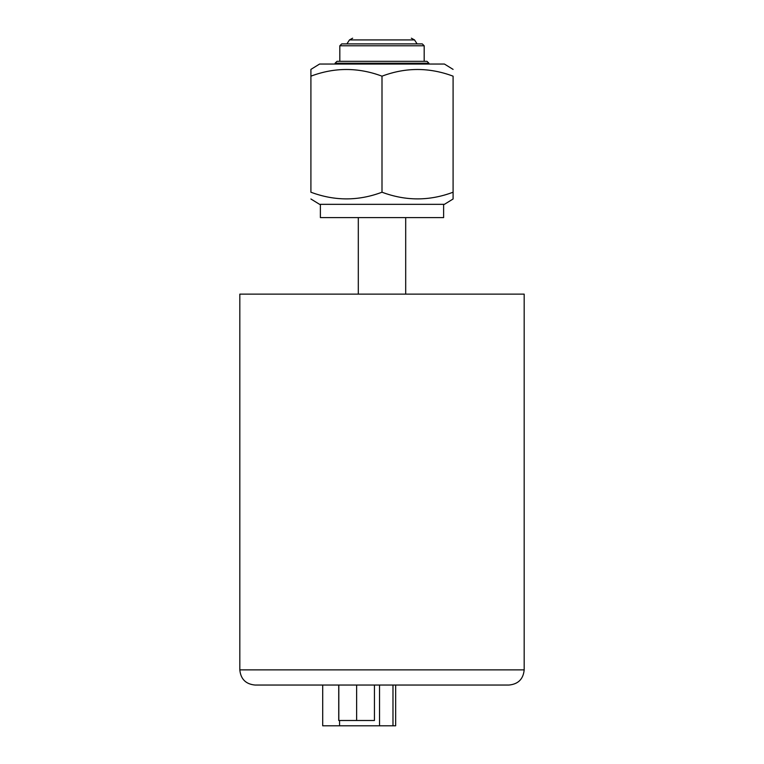 <?xml version="1.0" encoding="UTF-8"?>
<svg xmlns="http://www.w3.org/2000/svg" width="764" height="764" viewBox="0 0 764 764"><rect width="100%" height="100%" fill="white"/><g stroke="black" fill="none" stroke-linecap="round" stroke-linejoin="round"><path stroke-width="1.15" d="M358.306 217.606L358.306 294.13M405.694 217.606L405.694 294.13M335.081 63.221L336.972 61.33L427.028 61.33L428.919 63.221L335.081 63.221L335.081 64.042M428.919 63.221L428.919 64.042M417.106 43.892L414.527 39.919L349.473 39.919L346.894 43.892M339.818 45.783L341.718 43.892L422.282 43.892L424.182 45.783L339.818 45.783L339.818 61.33M424.182 45.783L424.182 61.33M453.09 69.39L444.419 64.042L319.581 64.042L310.91 69.39L310.91 76.171C334.527 67.27 358.23 67.27 382 76.171C405.617 67.27 429.32 67.27 453.09 76.171L453.09 192.213C429.473 201.113 405.77 201.113 382 192.213C358.383 201.113 334.68 201.113 310.91 192.213L310.91 69.39M443.617 204.332L443.617 217.606L320.383 217.606L320.383 204.332M310.91 198.993L319.581 204.332L444.419 204.332L453.09 198.993L453.09 192.213M382 192.213L382 76.171M239.82 669.875C240.717 679.081 245.779 684.133 254.985 685.041L509.015 685.041C518.221 684.133 523.283 679.081 524.18 669.875L524.18 294.13L239.82 294.13L239.82 669.875L524.18 669.875M379.536 685.041L379.536 725.8L322.704 725.8L322.704 685.041M379.536 725.8L395.656 725.8L395.656 685.041L395.647 725.8M374.446 685.041L374.446 720.49L338.729 720.49L338.729 685.041M338.815 720.49L338.815 685.041M356.635 720.49L356.635 685.041M392.982 725.8L392.982 685.041M339.579 725.8L339.579 720.49M349.473 39.919L352.653 38.2M414.527 39.919L411.347 38.2"/></g></svg>
